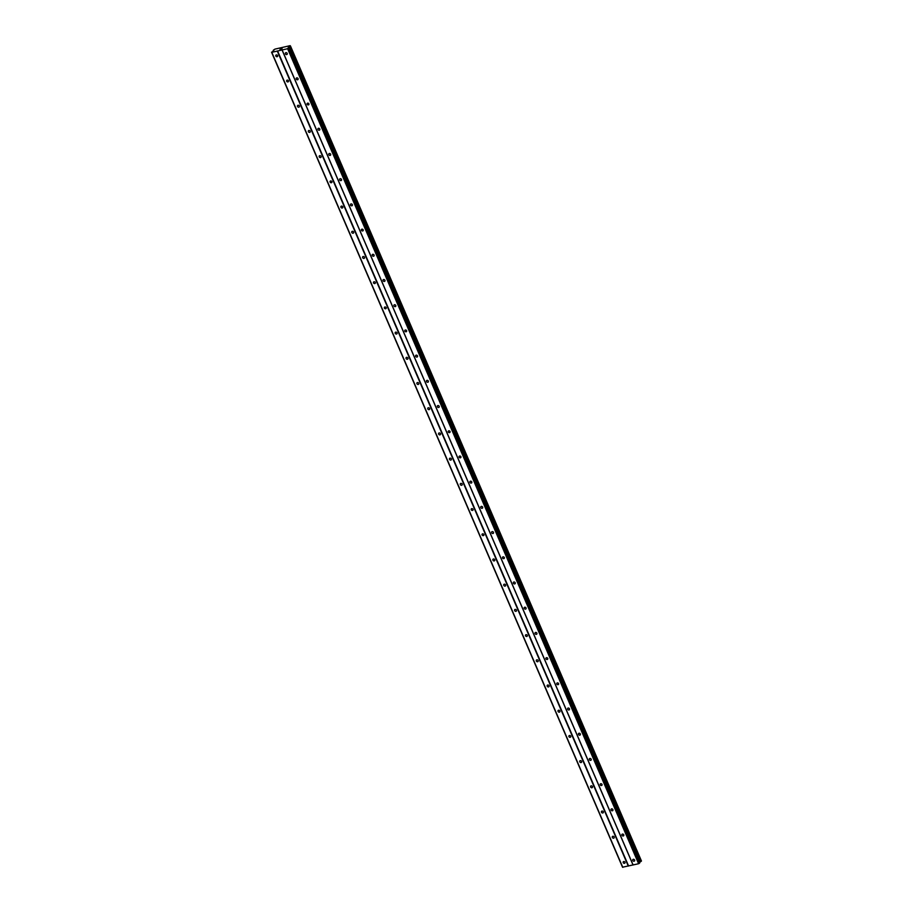 <?xml version="1.0" encoding="UTF-8"?>
<svg xmlns="http://www.w3.org/2000/svg" width="913" height="913" viewBox="0 0 913 913"><rect width="100%" height="100%" fill="white"/><g stroke="black" fill="none" stroke-linecap="round" stroke-linejoin="round"><path stroke-width="1.37" d="M632.789 860.445A1.073 0.867 42.2 0 1 634.592 860.035A1.073 0.867 42.2 0 1 632.789 860.445M621.936 835.235A1.073 0.867 42.2 0 1 623.739 834.824A1.073 0.867 42.2 0 1 621.936 835.235M611.082 810.036A1.073 0.867 42.2 0 1 612.885 809.626A1.073 0.867 42.2 0 1 611.082 810.036M600.229 784.826A1.073 0.867 42.2 0 1 602.021 784.415A1.073 0.867 42.2 0 1 600.229 784.826M589.364 759.616A1.073 0.867 42.2 0 1 591.168 759.205A1.073 0.867 42.2 0 1 589.364 759.616M578.511 734.406A1.073 0.867 42.2 0 1 580.314 733.995A1.073 0.867 42.2 0 1 578.511 734.406M567.658 709.207A1.073 0.867 42.2 0 1 569.461 708.796A1.073 0.867 42.2 0 1 567.658 709.207M556.804 683.997A1.073 0.867 42.2 0 1 558.596 683.586A1.073 0.867 42.2 0 1 556.804 683.997M545.951 658.787A1.073 0.867 42.2 0 1 547.743 658.376A1.073 0.867 42.2 0 1 545.951 658.787M535.086 633.588A1.073 0.867 42.2 0 1 536.89 633.177A1.073 0.867 42.2 0 1 535.086 633.588M524.233 608.378A1.073 0.867 42.2 0 1 526.036 607.967A1.073 0.867 42.2 0 1 524.233 608.378M513.38 583.167A1.073 0.867 42.2 0 1 515.183 582.756A1.073 0.867 42.2 0 1 513.38 583.167M502.527 557.957A1.073 0.867 42.2 0 1 504.318 557.546A1.073 0.867 42.2 0 1 502.527 557.957M491.662 532.758A1.073 0.867 42.2 0 1 493.465 532.347A1.073 0.867 42.2 0 1 491.662 532.758M480.809 507.548A1.073 0.867 42.2 0 1 482.612 507.137A1.073 0.867 42.2 0 1 480.809 507.548M469.955 482.338A1.073 0.867 42.2 0 1 471.759 481.927A1.073 0.867 42.2 0 1 469.955 482.338M459.102 457.139A1.073 0.867 42.2 0 1 460.894 456.728A1.073 0.867 42.2 0 1 459.102 457.139M448.249 431.929A1.073 0.867 42.2 0 1 450.041 431.518A1.073 0.867 42.2 0 1 448.249 431.929M437.384 406.719A1.073 0.867 42.2 0 1 439.187 406.308A1.073 0.867 42.2 0 1 437.384 406.719M426.531 381.508A1.073 0.867 42.2 0 1 428.334 381.098A1.073 0.867 42.2 0 1 426.531 381.508M415.677 356.31A1.073 0.867 42.2 0 1 417.481 355.899A1.073 0.867 42.2 0 1 415.677 356.31M404.824 331.099A1.073 0.867 42.2 0 1 406.616 330.689A1.073 0.867 42.2 0 1 404.824 331.099M393.96 305.889A1.073 0.867 42.2 0 1 395.763 305.478A1.073 0.867 42.2 0 1 393.96 305.889M383.106 280.69A1.073 0.867 42.2 0 1 384.909 280.28A1.073 0.867 42.2 0 1 383.106 280.69M372.253 255.48A1.073 0.867 42.2 0 1 374.056 255.069A1.073 0.867 42.2 0 1 372.253 255.48M361.4 230.27A1.073 0.867 42.2 0 1 363.191 229.859A1.073 0.867 42.2 0 1 361.4 230.27M350.546 205.071A1.073 0.867 42.2 0 1 352.338 204.649A1.073 0.867 42.2 0 1 350.546 205.071M339.682 179.861A1.073 0.867 42.2 0 1 341.485 179.45A1.073 0.867 42.2 0 1 339.682 179.861M328.828 154.651A1.073 0.867 42.2 0 1 330.632 154.24A1.073 0.867 42.2 0 1 328.828 154.651M317.975 129.441A1.073 0.867 42.2 0 1 319.778 129.03A1.073 0.867 42.2 0 1 317.975 129.441M307.122 104.242A1.073 0.867 42.2 0 1 308.914 103.831A1.073 0.867 42.2 0 1 307.122 104.242M296.257 79.032A1.073 0.867 42.2 0 1 298.06 78.621A1.073 0.867 42.2 0 1 296.257 79.032M285.404 53.821A1.073 0.867 42.2 0 1 287.207 53.41A1.073 0.867 42.2 0 1 285.404 53.821M623.202 862.637A1.073 0.867 42.2 0 1 624.994 862.226A1.073 0.867 42.2 0 1 623.202 862.637M612.338 837.438A1.073 0.867 42.2 0 1 614.141 837.027A1.073 0.867 42.2 0 1 612.338 837.438M601.484 812.228A1.073 0.867 42.2 0 1 603.288 811.817A1.073 0.867 42.2 0 1 601.484 812.228M590.631 787.017A1.073 0.867 42.2 0 1 592.434 786.607A1.073 0.867 42.2 0 1 590.631 787.017M579.778 761.819A1.073 0.867 42.2 0 1 581.57 761.396A1.073 0.867 42.2 0 1 579.778 761.819M568.925 736.608A1.073 0.867 42.2 0 1 570.716 736.198A1.073 0.867 42.2 0 1 568.925 736.608M558.06 711.398A1.073 0.867 42.2 0 1 559.863 710.987A1.073 0.867 42.2 0 1 558.06 711.398M547.207 686.188A1.073 0.867 42.2 0 1 549.01 685.777A1.073 0.867 42.2 0 1 547.207 686.188M536.353 660.989A1.073 0.867 42.2 0 1 538.156 660.578A1.073 0.867 42.2 0 1 536.353 660.989M525.5 635.779A1.073 0.867 42.2 0 1 527.292 635.368A1.073 0.867 42.2 0 1 525.5 635.779M514.635 610.569A1.073 0.867 42.2 0 1 516.438 610.158A1.073 0.867 42.2 0 1 514.635 610.569M503.782 585.37A1.073 0.867 42.2 0 1 505.585 584.948A1.073 0.867 42.2 0 1 503.782 585.37M492.929 560.16A1.073 0.867 42.2 0 1 494.732 559.749A1.073 0.867 42.2 0 1 492.929 560.16M482.075 534.95A1.073 0.867 42.2 0 1 483.867 534.539A1.073 0.867 42.2 0 1 482.075 534.95M471.222 509.739A1.073 0.867 42.2 0 1 473.014 509.328A1.073 0.867 42.2 0 1 471.222 509.739M460.357 484.541A1.073 0.867 42.2 0 1 462.161 484.13A1.073 0.867 42.2 0 1 460.357 484.541M449.504 459.33A1.073 0.867 42.2 0 1 451.307 458.919A1.073 0.867 42.2 0 1 449.504 459.33M438.651 434.12A1.073 0.867 42.2 0 1 440.454 433.709A1.073 0.867 42.2 0 1 438.651 434.12M427.798 408.921A1.073 0.867 42.2 0 1 429.589 408.499A1.073 0.867 42.2 0 1 427.798 408.921M416.933 383.711A1.073 0.867 42.2 0 1 418.736 383.3A1.073 0.867 42.2 0 1 416.933 383.711M406.08 358.501A1.073 0.867 42.2 0 1 407.883 358.09A1.073 0.867 42.2 0 1 406.08 358.501M395.226 333.291A1.073 0.867 42.2 0 1 397.029 332.88A1.073 0.867 42.2 0 1 395.226 333.291M384.373 308.092A1.073 0.867 42.2 0 1 386.165 307.681A1.073 0.867 42.2 0 1 384.373 308.092M373.52 282.882A1.073 0.867 42.2 0 1 375.311 282.471A1.073 0.867 42.2 0 1 373.52 282.882M362.655 257.671A1.073 0.867 42.2 0 1 364.458 257.261A1.073 0.867 42.2 0 1 362.655 257.671M351.802 232.473A1.073 0.867 42.2 0 1 353.605 232.062A1.073 0.867 42.2 0 1 351.802 232.473M340.948 207.262A1.073 0.867 42.2 0 1 342.752 206.852A1.073 0.867 42.2 0 1 340.948 207.262M330.095 182.052A1.073 0.867 42.2 0 1 331.887 181.641A1.073 0.867 42.2 0 1 330.095 182.052M319.23 156.842A1.073 0.867 42.2 0 1 321.034 156.431A1.073 0.867 42.2 0 1 319.23 156.842M308.377 131.643A1.073 0.867 42.2 0 1 310.18 131.232A1.073 0.867 42.2 0 1 308.377 131.643M297.524 106.433A1.073 0.867 42.2 0 1 299.327 106.022A1.073 0.867 42.2 0 1 297.524 106.433M286.671 81.223A1.073 0.867 42.2 0 1 288.462 80.812A1.073 0.867 42.2 0 1 286.671 81.223M275.817 56.024A1.073 0.867 42.2 0 1 277.609 55.613A1.073 0.867 42.2 0 1 275.817 56.024M280.553 48.868L281.193 48.686M280.074 49.405L280.679 49.268L280.074 49.405M280.679 49.268L279.96 49.462M281.889 48.994L281.044 49.211L281.866 48.572M282.083 48.526L281.044 49.211M288.394 47.51L287.618 48.709L271.789 52.326L273.74 50.42M273.797 50.592L273.352 50.181L274.95 49.119L290.129 45.65L288.36 47.396M288.542 47.202L639.545 862.226L641.143 861.37L290.46 45.97L641.451 860.982M271.538 52.189L622.54 867.213L638.621 863.732L639.785 862.785L288.782 47.807M282.014 49.907L633.017 864.931M277.575 50.923L628.578 865.946M282.117 49.964L633.12 864.988M287.618 48.709L638.621 863.732M288.325 48.343L639.328 863.367M288.713 47.91L639.716 862.933M288.793 47.031L639.796 862.055M289.193 46.814L640.196 861.849M289.98 46.426L640.983 861.45M271.789 52.326L622.792 867.35M277.278 51.071L628.292 866.095M288.999 46.928L640.002 861.952M290.14 46.346L641.143 861.37M288.782 47.761L639.785 862.785M273.341 50.215L273.592 50.808"/></g></svg>
